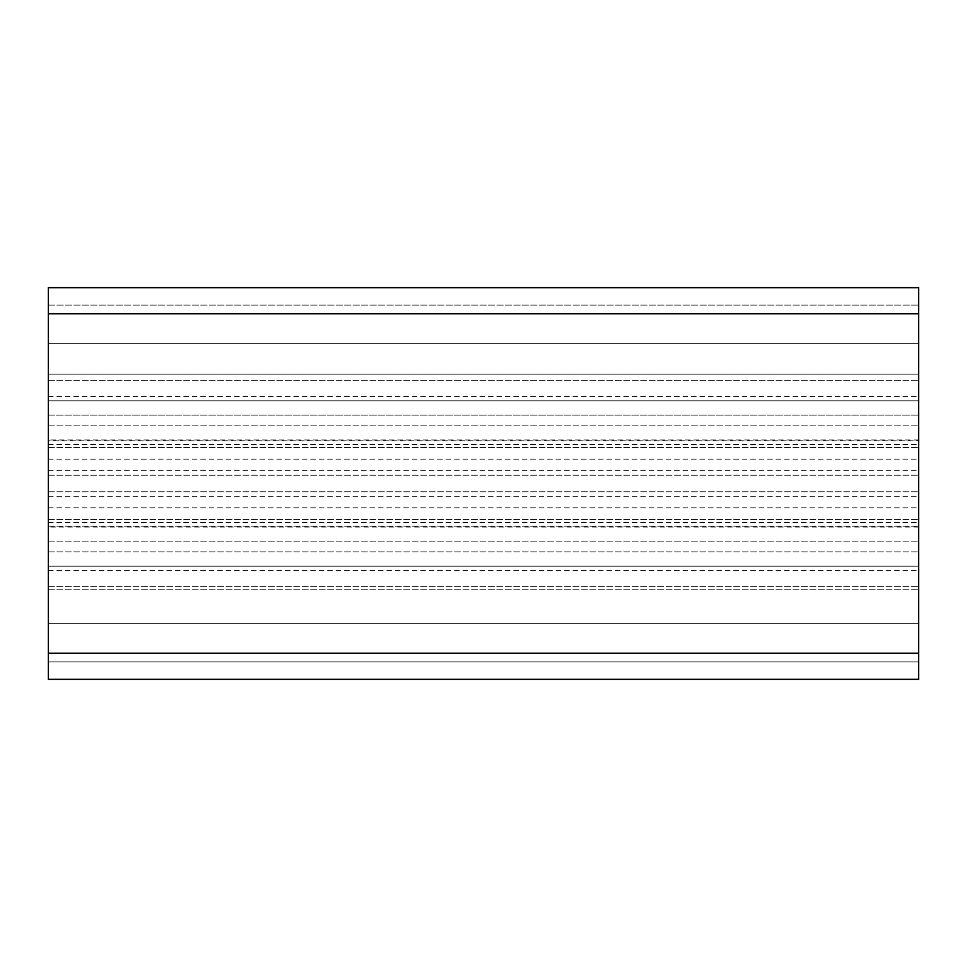 <?xml version="1.0" encoding="UTF-8"?>
<svg xmlns="http://www.w3.org/2000/svg" width="967" height="967" viewBox="0 0 967 967"><rect width="100%" height="100%" fill="white"/><g stroke="black" fill="none" stroke-linecap="round" stroke-linejoin="round"><path stroke-width="0.73" stroke-dasharray="4.83 3.63" d="M918.65 440.771L918.65 551.855L918.65 415.133L918.65 440.771L48.35 440.771L48.35 439.985L48.35 440.771L918.65 440.771M48.35 415.145L48.35 440.771L48.35 415.133L918.65 415.145L48.35 415.133L48.35 425.879L48.35 415.145M48.35 425.879L918.65 425.879L48.35 425.879L48.35 447.491L48.35 425.879M48.35 447.491L918.65 447.491L48.35 447.491L48.35 459.071L48.35 444.409L48.35 475.244L48.35 447.491M48.35 459.18L918.65 459.18M48.35 444.602L918.65 444.602M48.35 470.3L918.65 470.3M48.35 475.244L918.65 475.244L48.35 475.244L48.35 491.756L48.35 475.244M48.35 491.756L918.65 491.756L48.35 491.756L48.35 522.591L48.35 491.756M48.35 496.712L918.65 496.712M48.35 522.591L918.65 522.591M48.35 507.929L918.65 507.929M48.35 519.509L918.65 519.509L48.35 519.509L48.35 541.121L48.35 519.509M48.35 541.121L918.65 541.121L48.35 541.121L48.35 551.855L48.35 541.121M48.35 551.855L918.65 551.855L48.35 551.855L48.35 526.229L48.35 551.855M48.35 526.229L918.65 526.229L48.35 526.229L48.35 527.015L48.35 526.229M48.35 507.82L918.65 507.82M48.35 522.398L918.65 522.398M48.35 496.7L918.65 496.7M48.35 470.288L918.65 470.288M48.35 444.409L918.65 444.409M48.35 459.071L918.65 459.071M48.35 653.208L48.35 287.683L918.65 287.683L48.35 287.683L918.65 287.683L918.65 305.089L48.35 305.089L48.35 287.683L48.35 305.089L918.65 305.089L918.65 343.382L48.35 343.382L918.65 343.382L48.35 343.382L48.35 305.089L48.35 374.181L48.35 343.382L918.65 343.382L918.65 679.317L918.65 566.178L918.65 679.317L48.35 679.317L918.65 679.317L48.35 679.317L48.35 661.912L918.65 661.912L48.35 661.912L48.35 623.618L918.65 623.618L48.35 623.618L48.35 566.178L918.65 566.178L48.35 566.178L918.65 566.178L48.35 566.178L48.35 623.618L918.65 623.618L48.35 623.618L48.35 661.912L918.65 661.912L48.35 661.912L48.35 679.317L48.35 653.208L918.65 653.208M48.35 374.181L48.35 400.822L918.65 400.822L48.35 400.822L918.65 400.822L48.35 400.822L48.35 374.181L918.65 374.181L48.35 374.181M48.35 305.089L918.65 305.089L48.35 305.089M48.35 380.333L918.65 380.333L48.35 380.333M48.35 313.792L918.65 313.792M48.35 589.737L918.65 589.737L48.35 589.737M48.35 586.667L918.65 586.667L48.35 586.667M918.65 439.985L48.35 439.985M918.65 527.015L48.35 527.015M48.35 396.47L918.65 396.47M48.35 570.53L918.65 570.53"/><path stroke-width="1.45" d="M48.35 313.792L48.35 679.317L918.65 679.317L918.65 287.683L48.35 287.683L48.35 313.792L918.65 313.792M48.35 653.208L918.65 653.208"/></g></svg>
